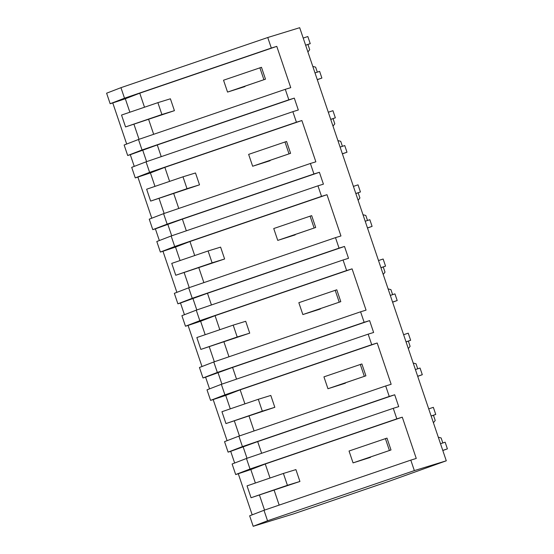 <?xml version="1.0" encoding="UTF-8"?>
<svg xmlns="http://www.w3.org/2000/svg" width="554" height="554" viewBox="0 0 554 554"><rect width="100%" height="100%" fill="white"/><g stroke="black" fill="none" stroke-linecap="round" stroke-linejoin="round"><path stroke-width="0.83" d="M126.679 144.033L112.774 102.94L110.163 103.737L106.603 93.204L120.945 87.677L267.755 37.513L299.693 27.7L446.289 460.796L390.023 480.941L293.765 513.835L253.192 526.3L267.54 520.774L414.35 470.609L446.289 460.796M414.35 470.609L410.798 460.125L416.262 458.449L402.287 417.176L396.83 418.852L393.264 408.319L398.721 406.636L394.704 394.773L389.247 396.449L385.695 385.965L391.159 384.289L377.191 343.016L371.727 344.692L368.161 334.159L373.625 332.476L369.608 320.614L364.144 322.289L360.599 311.805L366.055 310.129L352.088 268.856L346.624 270.532L343.058 259.992L348.521 258.316L344.505 246.454L339.041 248.13L335.495 237.645L340.952 235.969L326.985 194.696L321.521 196.372L317.954 185.832L323.418 184.157L319.402 172.294L313.938 173.97L310.392 163.485L315.856 161.81L301.882 120.53L296.418 122.212L292.851 111.673L298.315 109.997L294.299 98.134L157.274 144.954L130.294 154.698L134.248 166.38M267.755 37.513L271.322 48.053L124.512 98.21L110.163 103.737M294.299 98.134L288.842 99.81L285.289 89.326L290.753 87.65L276.778 46.37L271.322 48.053M385.695 385.965L238.892 436.13L224.543 441.656L228.096 452.14L230.699 451.337L234.654 463.026M368.161 334.159L221.351 384.317L207.009 389.843L210.575 400.383L213.179 399.579L227.092 440.672M360.599 311.805L213.789 361.97L199.44 367.496L202.993 377.98L205.596 377.177L209.551 388.866M343.058 259.992L196.254 310.157L181.906 315.683L185.472 326.223L188.076 325.42L201.988 366.513M335.495 237.645L188.685 287.81L174.344 293.336L177.889 303.821L180.493 303.017L184.447 314.707M317.954 185.832L171.151 235.997L156.803 241.523L160.369 252.063L162.973 251.26L176.885 292.353M310.392 163.485L163.582 213.65L149.241 219.176L152.786 229.661L155.39 228.857L159.351 240.547M292.851 111.673L146.048 161.837L131.7 167.363L135.266 177.896L137.877 177.1L151.782 218.193M285.289 89.326L138.486 139.49L124.138 145.016L127.683 155.501L130.294 154.698M410.798 460.125L263.995 510.289L249.646 515.816L253.192 526.3M393.264 408.319L246.454 458.477L232.112 464.003L235.679 474.543L238.282 473.739L252.188 514.839M120.945 87.677L124.512 98.21M161.235 156.65L157.274 144.954M146.048 161.837L149.615 172.37L296.418 122.212M135.266 177.896L149.615 172.37M137.877 177.1L150.411 172.917L154.975 186.379M301.882 120.53L164.857 167.35L150.411 172.917M178.769 208.456L173.637 193.298M169.607 181.38L164.857 167.35M313.938 173.97L167.135 224.135L163.582 213.65M152.786 229.661L167.135 224.135M319.402 172.294L182.377 219.114L155.39 228.857M186.338 230.81L182.377 219.114M171.151 235.997L174.718 246.53L321.521 196.372M160.369 252.063L174.718 246.53M162.973 251.26L175.514 247.077L180.071 260.539M326.985 194.696L189.96 241.516L175.514 247.077M203.872 282.616L198.741 267.457M194.703 255.539L189.96 241.516M339.041 248.13L192.238 298.294L188.685 287.81M177.889 303.821L192.238 298.294M344.505 246.454L207.48 293.274L180.493 303.017M211.434 304.97L207.48 293.274M196.254 310.157L199.821 320.697L346.624 270.532M185.472 326.223L199.821 320.697M188.076 325.42L200.617 321.237L205.174 334.699M352.088 268.856L215.063 315.676L200.617 321.237M228.975 356.783L223.844 341.617M219.806 329.699L215.063 315.676M364.144 322.289L217.341 372.454L213.789 361.97M202.993 377.98L217.341 372.454M369.608 320.614L232.583 367.434L205.596 377.177M236.537 379.13L232.583 367.434M221.351 384.317L224.917 394.857L371.727 344.692M210.575 400.383L224.917 394.857M213.179 399.579L225.72 395.397L230.277 408.866M377.191 343.016L240.159 389.836L225.72 395.397M254.078 430.943L248.947 415.777M244.91 403.866L240.159 389.836M389.247 396.449L242.437 446.614L238.892 436.13M228.096 452.14L242.437 446.614M394.704 394.773L257.679 441.593L230.699 451.337M261.64 453.29L257.679 441.593M396.83 418.852L250.02 469.016L246.454 458.477M235.679 474.543L250.02 469.016M238.282 473.739L250.823 469.557L255.38 483.026M402.287 417.176L265.262 463.996L250.823 469.557M279.174 505.103L274.043 489.937M270.013 478.026L265.262 463.996M263.995 510.289L267.54 520.774M112.774 102.94L125.315 98.757L129.871 112.22M276.778 46.37L139.753 93.19L125.315 98.757M153.666 134.297L148.534 119.138M144.504 107.22L139.753 93.19M138.486 139.49L142.032 149.975L288.842 99.81M127.683 155.501L142.032 149.975M243.241 447.154L247.008 458.29M234.307 420.777L239.446 435.943M218.137 372.994L221.905 384.13M209.211 346.617L214.343 361.783M193.034 298.835L196.802 309.97M184.108 272.457L189.239 287.623M167.931 224.675L171.705 235.81M159.005 198.297L164.136 213.456M142.835 150.515L146.602 161.65M133.902 124.138L139.033 139.296M259.411 494.937L264.542 510.102M305.614 45.193L310.24 43.648L307.83 36.529L303.204 38.074M317.297 79.707L321.888 78.059L317.262 79.603M321.888 78.059L319.63 71.383L315.004 72.927M310.24 43.648L307.941 44.472L309.707 49.687L307.906 51.951M312.795 66.418L315.621 67.145L317.317 72.159M307.941 44.472L305.635 45.241M330.717 119.352L335.343 117.808L332.933 110.689L328.307 112.233M342.4 153.867L346.991 152.218L342.365 153.763M346.991 152.218L344.733 145.55L340.108 147.087M335.343 117.808L333.044 118.632L334.81 123.847L333.002 126.118M337.898 140.578L340.717 141.305L342.414 146.318M333.044 118.632L330.731 119.408M355.82 193.512L360.446 191.968L358.036 184.849L353.41 186.393M367.503 228.026L372.094 226.378L367.468 227.923M372.094 226.378L369.837 219.709L365.204 221.247M360.446 191.968L358.147 192.792L359.913 198.007L358.106 200.278M363.002 214.737L365.82 215.471L367.517 220.478M358.147 192.792L355.834 193.568M380.917 267.672L385.549 266.135L383.139 259.009L378.514 260.553M392.599 302.186L397.197 300.545L392.564 302.082M397.197 300.545L394.94 293.869L390.307 295.414M385.549 266.135L383.25 266.952L385.009 272.166L383.209 274.438M388.105 288.897L390.923 289.631L392.62 294.638M383.25 266.952L380.937 267.727M406.02 341.832L410.652 340.294L408.243 333.176L403.61 334.713M417.702 376.346L422.3 374.705L417.668 376.242M422.3 374.705L420.036 368.029L415.41 369.573M410.652 340.294L408.353 341.119L410.112 346.326L408.312 348.598M413.208 363.057L416.026 363.791L417.723 368.798M408.353 341.119L406.04 341.887M431.123 415.992L435.756 414.454L433.346 407.335L428.713 408.873M442.805 450.506L447.397 448.865L442.771 450.409M447.397 448.865L445.139 442.189L440.513 443.733M435.756 414.454L433.45 415.278L435.215 420.486L433.415 422.757M438.311 437.217L441.129 437.951L442.826 442.958M433.45 415.278L431.144 416.047M157.883 102.649L170.403 98.799L174.42 110.668L161.9 114.512L157.883 102.649L121.534 115.066L125.55 126.935L161.9 114.512M125.55 126.935L174.42 110.668M182.986 176.809L195.5 172.966L199.516 184.828L187.003 188.672L182.986 176.809L146.637 189.233L150.653 201.095L187.003 188.672M150.653 201.095L199.516 184.828M208.089 250.969L220.603 247.126L224.619 258.988L212.106 262.831L208.089 250.969L171.74 263.392L175.757 275.255L212.106 262.831M175.757 275.255L224.619 258.988M233.192 325.129L245.706 321.285L249.722 333.148L237.209 336.998L233.192 325.129L196.843 337.552L200.853 349.415L237.209 336.998M200.853 349.415L249.722 333.148M258.296 399.289L270.809 395.445L274.826 407.308L262.312 411.158L258.296 399.289L221.939 411.712L225.956 423.575L262.312 411.158M225.956 423.575L274.826 407.308M283.399 473.448L295.912 469.605L299.929 481.468L287.415 485.318L283.399 473.448L247.042 485.872L251.059 497.734L287.415 485.318M251.059 497.734L299.929 481.468M245.007 86.549L227.549 92.082L223.532 80.219L261.474 67.304L265.491 79.174L234.079 89.907L245.007 86.549L244.889 86.209M227.549 92.082L265.491 79.174M259.881 67.796L263.898 79.665M270.103 160.708L252.652 166.242L248.635 154.379L286.577 141.464L290.594 153.333L259.182 164.067L270.103 160.708L269.992 160.376M252.652 166.242L290.594 153.333M284.985 141.956L289.001 153.825M295.206 234.868L277.755 240.401L273.738 228.539L311.68 215.631L315.697 227.493L284.285 238.227L295.206 234.868L295.095 234.536M277.755 240.401L315.697 227.493M310.088 216.115L314.104 227.985M320.309 309.028L302.851 314.561L298.835 302.699L336.784 289.79L340.8 301.653L309.388 312.387L320.309 309.028L320.198 308.696M302.851 314.561L340.8 301.653M335.191 290.275L339.207 302.145M345.412 383.188L327.954 388.728L323.938 376.859L361.887 363.95L365.903 375.813L334.491 386.547L345.412 383.188L345.301 382.856M327.954 388.728L365.903 375.813M360.294 364.435L364.31 376.304M370.515 457.355L353.057 462.888L349.041 451.018L386.99 438.11L390.999 449.973L359.594 460.706L370.515 457.355L370.397 457.015M353.057 462.888L390.999 449.973M385.39 438.595L389.407 450.464"/></g></svg>

